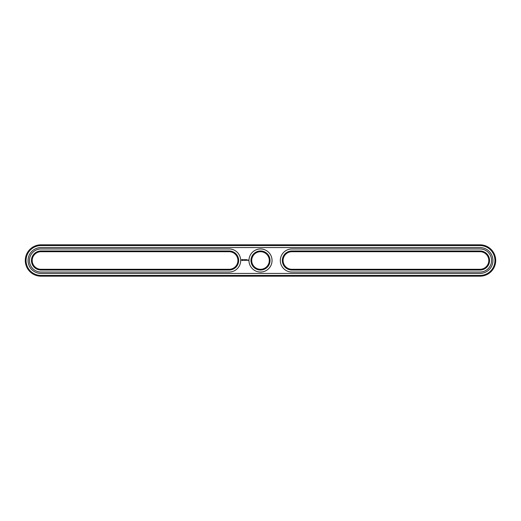 <?xml version="1.0" encoding="UTF-8"?>
<svg xmlns="http://www.w3.org/2000/svg" width="521" height="521" viewBox="0 0 521 521"><rect width="100%" height="100%" fill="white"/><g stroke="black" fill="none" stroke-linecap="round" stroke-linejoin="round"><path stroke-width="0.78" d="M480.023 276.182A15.682 15.682 0 0 0 495.705 260.5A15.682 15.682 0 0 0 480.023 244.818L40.977 244.818A15.682 15.682 0 0 0 25.295 260.5A15.682 15.682 0 0 0 40.977 276.182L480.023 276.182L480.023 275.427A14.927 14.927 0 0 0 494.95 260.5A14.927 14.927 0 0 0 480.023 245.573L40.977 245.573A14.927 14.927 0 0 0 26.05 260.5A14.927 14.927 0 0 0 40.977 275.427L480.023 275.427M480.023 273.421A12.921 12.921 0 0 0 492.944 260.5A12.921 12.921 0 0 0 480.023 247.579L40.977 247.579A12.921 12.921 0 0 0 28.056 260.5A12.921 12.921 0 0 0 40.977 273.421L480.023 273.421M291.858 251.721L480.023 251.721A8.779 8.779 0 0 1 488.802 260.5A8.779 8.779 0 0 1 480.023 269.279L291.858 269.279A8.779 8.779 0 0 1 283.079 260.5A8.779 8.779 0 0 1 291.858 251.721L291.858 250.966L480.023 250.966A9.534 9.534 0 0 1 489.558 260.5A9.534 9.534 0 0 1 480.023 270.034L291.858 270.034A9.534 9.534 0 0 1 282.33 260.5A9.534 9.534 0 0 1 291.858 250.966M40.977 251.721A8.779 8.779 0 0 0 32.198 260.5A8.779 8.779 0 0 0 40.977 269.279L229.142 269.279A8.779 8.779 0 0 0 237.921 260.5A8.779 8.779 0 0 0 229.142 251.721L40.977 251.721L40.977 250.966A9.534 9.534 0 0 0 31.442 260.5A9.534 9.534 0 0 0 40.977 270.034L229.142 270.034A9.534 9.534 0 0 0 238.67 260.5A9.534 9.534 0 0 0 229.142 250.966L40.977 250.966M251.721 260.5A8.779 8.779 0 0 1 264.889 252.893A8.779 8.779 0 0 1 264.889 268.107A8.779 8.779 0 0 1 251.721 260.5M250.966 260.5A9.534 9.534 0 0 1 265.267 252.242A9.534 9.534 0 0 1 265.267 268.758A9.534 9.534 0 0 1 250.966 260.5M248.003 259.966L248.23 260.454L248.003 259.966M247.664 259.966L247.664 260.344L247.664 259.966M246.869 259.66L246.446 259.699L246.485 260.344L246.908 260.311L246.524 260.272L246.869 259.66M246.244 259.66L246.244 260.344L246.244 259.66M246.049 259.66L245.632 259.699L245.671 260.344L246.049 259.66M245.404 259.679L245.163 260.083L244.85 259.699L244.89 260.344L244.929 259.836L245.476 260.305L245.404 259.679M244.29 259.66L244.258 260.311L244.675 260.344L244.329 259.738L244.714 259.699L244.29 259.66M243.659 259.738L243.887 260.344L244.154 259.699L243.659 259.738M243.046 259.751L243.476 260.109L243.079 260.266L243.554 260.253L243.125 259.901L243.522 259.738L243.046 259.751M241.913 259.419L241.549 260.226L242.356 260.585L242.714 259.784L241.913 259.419M291.858 272.04A11.54 11.54 0 0 1 280.318 260.5A11.54 11.54 0 0 1 291.858 248.96L480.023 248.96A11.54 11.54 0 0 1 491.563 260.5A11.54 11.54 0 0 1 480.023 272.04L291.858 272.04M229.142 272.04A11.54 11.54 0 0 0 240.682 260.5A11.54 11.54 0 0 0 229.142 248.96L40.977 248.96A11.54 11.54 0 0 0 29.437 260.5A11.54 11.54 0 0 0 40.977 272.04L229.142 272.04M248.96 260.5A11.54 11.54 0 0 1 266.27 250.503A11.54 11.54 0 0 1 266.27 270.497A11.54 11.54 0 0 1 248.96 260.5M242.135 259.692L242.135 260.311L242.135 259.692M480.023 244.818L480.023 245.573M40.977 276.182L40.977 275.427M40.977 244.818L40.977 245.573M480.023 250.966L480.023 251.721M480.023 269.279L480.023 270.034M291.858 269.279L291.858 270.034M40.977 269.279L40.977 270.034M229.142 251.721L229.142 250.966M229.142 269.279L229.142 270.034"/></g></svg>
